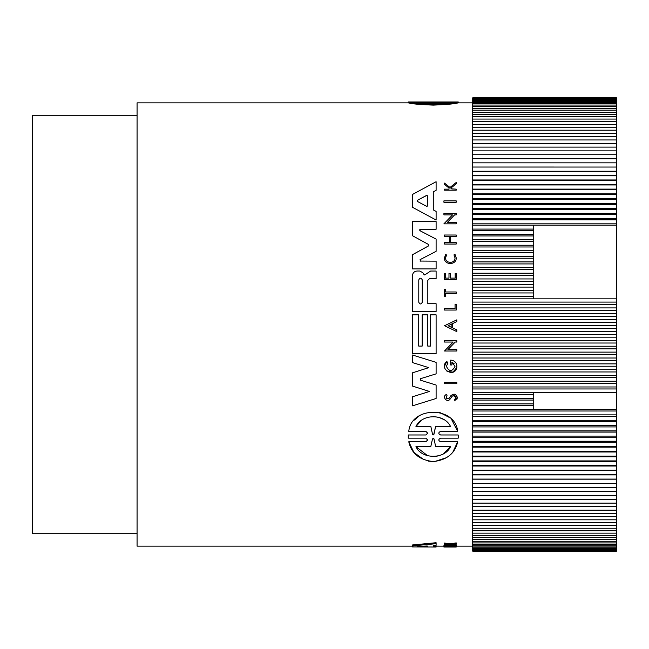 <?xml version="1.0" encoding="UTF-8"?>
<svg xmlns="http://www.w3.org/2000/svg" width="649" height="649" viewBox="0 0 649 649"><rect width="100%" height="100%" fill="white"/><g stroke="black" fill="none" stroke-linecap="round" stroke-linejoin="round"><path stroke-width="0.97" d="M457.707 102.088C455.063 102.915 446.901 103.605 433.24 104.156C419.603 103.605 411.442 102.915 408.773 102.088L408.773 102.972C411.442 103.84 419.595 104.554 433.24 105.114C446.91 104.554 455.071 103.84 457.707 102.972L457.707 102.088L440.606 102.088C438.229 102.047 438.229 102.015 440.598 101.99L440.598 102.088C438.229 102.047 438.229 102.015 440.598 101.99L458.202 101.99L458.202 102.875L457.707 102.875M408.773 102.875L408.278 102.875L408.278 101.974L425.882 101.99C428.251 102.015 428.251 102.047 425.882 102.088L425.874 101.99C428.251 102.015 428.251 102.047 425.882 102.088L408.773 102.088M454.917 254.132L453.976 254.887L454.998 257.815L453.976 254.887L454.917 254.132L456.206 257.815C456.718 265.384 443.892 265.392 444.395 257.815L445.863 254.489M456.206 257.815C456.718 265.384 443.9 265.392 444.395 257.815L444.443 257.061M451.736 188.883L456.206 189.143L456.206 190.181L444.508 190.181L444.508 189.143L449.027 189.143L449.027 188.032L444.508 184.421L444.508 183.099L449.984 187.472L456.206 182.491L456.206 183.845L450.804 188.129L451.152 188.413M443.908 223.84L452.556 214.884L443.908 214.884L443.908 213.505L456.206 213.505L456.206 214.884L454.608 214.884L447.299 222.453L456.206 222.453L456.206 223.84L443.908 223.84L452.556 214.884M433.281 209.895L436.104 211.404L436.104 220.011L412.464 207.266L412.464 194.465L436.104 181.728L436.104 190.335L433.281 191.836L433.281 209.895L436.104 211.404M423.505 273.829L424.121 274.681L425.671 274.324L430.62 271.039L436.104 271.039L436.104 278.681L429.476 278.681L427.813 280.344L427.813 303.716L436.104 303.716L436.104 311.552L412.464 311.552L412.464 275.622C412.715 272.856 414.249 271.323 417.072 271.022L419.757 271.022L422.613 272.596L424.86 275.038M420.057 261.06L436.104 261.149L436.104 268.897L412.464 268.897L412.464 254.708L428.291 246.052M428.137 246.158L428.697 245.217L428.137 246.158L412.464 254.708M419.635 230.103L420.057 230.76L420.43 229.275L419.798 229.584M436.104 239.108L420.057 230.76L436.104 239.108L436.104 251.317L420.057 259.665L420.43 261.149M472.707 102.85L458.251 102.85L458.251 101.974L408.237 101.974L408.229 102.85L137.069 102.85L137.069 546.15L412.464 546.15M456.815 321.571L452.613 323.583L456.815 321.571L456.815 319.852L444.524 325.733L456.815 331.615L456.815 329.887L452.613 327.883L456.815 329.887M436.104 385.044L420.69 380.282L436.104 385.044L436.104 398.494L412.464 405.844L412.464 396.766L429.5 391.469L412.464 386.066L412.464 372.834L428.794 367.65L412.464 362.572L412.464 355.003L436.104 362.353L436.104 373.856L420.495 378.708M454.17 363.756L451.923 362.191L451.923 364.998L450.69 364.998L450.69 360.106C453.959 360.349 455.996 362.037 456.815 365.16L456.815 367.504L453.018 372.112L447.039 371.382M444.468 366.377L446.804 361.469L447.988 362.961L446.366 366.336L447.988 362.961L446.804 361.469C438.067 368.591 454.568 378.513 456.815 367.504M450.909 395.647L449.124 398.308L450.909 395.647C454.057 393.197 456.215 393.854 457.375 397.61L456.864 399.435M455.695 394.6L457.375 397.61L454.852 400.62M455.639 398.875L456.044 397.61L453.197 395.509M454.965 400.96L454.543 399.695L456.044 397.61C455.338 395.29 454.008 394.868 452.037 396.352L450.114 399.103C446.966 403.427 441.547 396.255 446.536 394.454L447.047 395.744C445.514 398.356 446.204 399.216 449.124 398.308M451.672 419.652L457.699 431.358L440.606 431.358C438.229 432.559 438.229 433.767 440.606 434.976L458.202 434.976L458.251 436.566L458.202 438.164L440.606 438.164C438.229 439.373 438.229 440.574 440.606 441.766L457.707 441.766L452.937 451.98M446.812 457.577L434.603 461.544M433.256 461.577L428.47 461.123M424.008 459.816L413.875 452.402L408.773 441.766L425.874 441.766L427.683 439.965L425.874 438.164L408.278 438.164L408.278 434.976L425.874 434.976L427.683 433.167L425.874 431.358L408.773 431.358C411.182 406.023 455.176 405.876 457.699 431.358M414.46 420.041L419.368 415.749M439.495 412.35L449.416 417.494M436.104 547.026L412.464 546.912L412.464 544.973L436.104 542.718L436.104 545.33L433.281 545.549L433.281 546.993L436.104 547.026L436.104 546.134L443.908 546.15M433.281 546.109L436.104 546.134M449.027 544.949L444.508 544.276L444.508 543.026L449.984 543.894L456.206 542.889L456.206 544.162L450.804 544.965L456.206 545.306L449.027 545.136M456.052 544.187L456.206 545.136M443.908 546.547L443.908 545.639L456.206 545.639L456.206 547.026L443.908 547.026L443.908 546.547L456.206 546.547M420.43 229.275L436.104 229.275L436.104 221.536L412.464 221.536L412.464 235.717L428.137 244.267L428.697 245.217M451.923 362.191L455.022 366.336C452.134 371.901 449.254 371.901 446.366 366.336M454.998 257.815C455.403 263.835 445.214 263.835 445.603 257.815L446.544 255L445.579 254.27M458.202 434.976L458.202 438.164M137.069 115.271L32.45 115.271L32.45 533.729L137.069 533.729M427.764 546.856L417.55 546.499L426.677 546.012L427.764 546.085L427.764 546.856M450.536 102.339L433.24 103.369L415.944 102.339L450.536 102.339M420.69 380.282L420.69 378.618M436.104 398.494L412.464 405.844M419.757 271.022L422.613 272.596M412.464 275.622C412.715 272.856 414.249 271.323 417.072 271.022M427.74 314.814L422.183 314.814L422.183 346.079L418.71 346.079L418.71 314.814L412.464 314.814L412.464 353.721L436.104 353.721L436.104 314.814L430.522 314.814L430.522 346.079L427.74 346.079L427.74 314.814M455.209 342.047L447.899 349.616L456.815 349.616L456.815 351.004L444.508 351.004L453.164 342.047L444.508 342.047L444.508 340.668L456.815 340.668L456.815 342.047L455.209 342.047M452.613 323.583L452.613 327.883M444.508 242.661L444.508 244.048L456.206 244.048L456.206 242.661L450.414 242.661L450.414 236.406L456.206 236.406L456.206 235.019L444.508 235.019L444.508 236.406L449.725 236.406L449.725 242.661L444.508 242.661M445.498 273.318L444.508 273.318L444.508 279.378L456.206 279.378L456.206 273.318L455.176 273.318L455.176 278.113L450.422 278.113L450.422 273.318L448.986 273.318L448.986 278.113L445.498 278.113L445.498 273.318M446.536 394.454L447.047 395.744M452.037 396.352L450.114 399.103M450.804 188.129L452.069 189.143M444.508 183.099L449.984 187.472L456.206 182.491M444.508 289.3L445.498 289.3L445.498 291.977L456.206 291.977L456.206 293.372L445.498 293.372L445.498 296.244L444.508 296.244L444.508 289.3M455.054 304.389L455.054 308.64L444.508 308.64L444.508 310.052L456.206 310.052L456.206 304.389L455.054 304.389M456.815 383.705L444.508 383.705L444.508 382.326L456.815 382.326L456.815 383.705M456.206 202.253L443.908 202.253L443.908 200.874L456.206 200.874L456.206 202.253M408.278 438.164L408.278 434.976M457.707 441.766C455.071 453.383 446.95 459.987 433.337 461.577C419.643 460.092 411.458 453.489 408.773 441.766M412.464 545.898L436.104 543.7M444.508 544.276L444.508 545.136M449.984 543.894L449.984 544.852L456.206 543.87M444.508 544L449.984 544.852M456.206 546.653L443.908 546.653M616.55 410.995L616.55 551.155L472.707 551.155L472.707 97.845L616.55 97.845L616.55 392.661L533.729 392.661L533.729 409.414L616.55 409.414L616.55 410.995L472.707 410.995M418.783 279.873C419.935 277.642 421.096 277.642 422.256 279.873L422.256 302.272C421.096 304.511 419.944 304.511 418.783 302.272L418.783 279.873M427.083 195.268L417.55 200.217L426.677 195.357L427.764 196.006L427.764 205.733L426.677 206.382L417.55 201.514L417.55 200.217L417.55 201.514L420.552 203.113M448.118 325.733L451.899 323.924L451.899 327.542L448.118 325.733L451.899 327.542M435.69 446.634L433.946 438.821L435.69 446.634L450.536 446.634C444.963 459.46 421.599 459.541 415.944 446.634L430.79 446.634L432.534 438.821L433.946 438.821L433.702 438.343M415.944 426.498C422.037 413.583 444.378 413.502 450.536 426.498L435.625 426.498L433.938 434.319L432.542 434.319L430.847 426.498L415.944 426.498L421.071 420.682M472.707 409.414L533.729 409.414M424.024 204.962L427.091 206.463M432.534 438.821L430.79 446.634M415.944 446.634L427.732 455.801M434.741 456.523L438.74 455.809M443.591 453.692L450.536 446.634M443.421 419.343L438.586 417.283M438.497 417.258L433.24 416.561M433.159 434.96L432.542 434.319L430.847 426.498M433.67 434.814L435.625 426.498M439.13 103.248L435.69 103.248L435.69 102.339M435.69 103.248L427.35 103.248M430.79 102.339L430.79 103.248M616.55 414.881L472.707 414.881M616.55 409.414L616.55 392.661M472.707 405.568L533.729 405.568M616.55 416.366L472.707 416.366M533.729 392.661L472.707 392.661M472.707 388.962L616.55 388.962M472.707 403.881L533.729 403.881M616.55 420.292L472.707 420.292M533.729 394.551L472.707 394.551M472.707 386.974L616.55 386.974M616.55 225.138L533.729 225.138L533.729 298.84L616.55 298.84M472.707 400.084L533.729 400.084M616.55 421.68L472.707 421.68M533.729 398.291L472.707 398.291M472.707 383.332L616.55 383.332M616.55 302.093L472.707 302.093M472.707 298.84L533.729 298.84M533.729 225.138L472.707 225.138M472.707 223.824L616.55 223.824M616.55 425.639L472.707 425.639M472.707 381.255L616.55 381.255M616.55 304.746L472.707 304.746M472.707 296.269L533.729 296.269M533.729 229.089L472.707 229.089M472.707 219.841L616.55 219.841M616.55 426.92L472.707 426.92M472.707 377.669L616.55 377.669M616.55 307.926L472.707 307.926M472.707 292.95L533.729 292.95M533.729 230.5L472.707 230.5M472.707 218.632L616.55 218.632M616.55 430.912L472.707 430.912M472.707 375.487L616.55 375.487M616.55 310.66L472.707 310.66M472.707 290.476L533.729 290.476M533.729 234.411L472.707 234.411M472.707 214.608L616.55 214.608M616.55 432.088L472.707 432.088M472.707 371.958L616.55 371.958M616.55 313.767L472.707 313.767M472.707 287.093L533.729 287.093M533.729 235.936L472.707 235.936M472.707 213.505L616.55 213.505M616.55 436.112L472.707 436.112M472.707 369.687L616.55 369.687M616.55 316.59L472.707 316.59M472.707 284.7L533.729 284.7M533.729 239.806L472.707 239.806M472.707 209.457L616.55 209.457M616.55 437.183L472.707 437.183M472.707 366.223L616.55 366.223M616.55 319.624L472.707 319.624M472.707 281.252L533.729 281.252M533.729 241.428L472.707 241.428M472.707 208.459L616.55 208.459M616.55 441.239L472.707 441.239M472.707 363.862L616.55 363.862M616.55 322.521L472.707 322.521M472.707 278.948L533.729 278.948M533.729 245.249L472.707 245.249M472.707 204.386L616.55 204.386M616.55 442.204L472.707 442.204M472.707 360.455L616.55 360.455M616.55 325.474L472.707 325.474M472.707 275.444L533.729 275.444M533.729 246.977L472.707 246.977M472.707 203.494L616.55 203.494M616.55 446.285L472.707 446.285M472.707 358.005L616.55 358.005M616.55 328.459L472.707 328.459M472.707 273.229L533.729 273.229M533.729 250.757L472.707 250.757M472.707 199.397L616.55 199.397M616.55 447.145L472.707 447.145M472.707 354.662L616.55 354.662M616.55 331.331L472.707 331.331M472.707 269.668L533.729 269.668M533.729 252.575L472.707 252.575M472.707 198.61L616.55 198.61M616.55 451.25L472.707 451.25M472.707 352.123L616.55 352.123M616.55 334.389L472.707 334.389M472.707 267.55L533.729 267.55M533.729 256.306L472.707 256.306M472.707 194.489L616.55 194.489M616.55 451.996L472.707 451.996M472.707 348.854L616.55 348.854M616.55 337.18L472.707 337.18M472.707 263.924L533.729 263.924M533.729 258.229L472.707 258.229M472.707 193.816L616.55 193.816M616.55 456.125L472.707 456.125M472.707 346.225L616.55 346.225M616.55 340.311L472.707 340.311M472.707 261.912L533.729 261.912M472.707 189.67L616.55 189.67M616.55 456.766L472.707 456.766M472.707 343.021L616.55 343.021M472.707 189.11L616.55 189.11M616.55 460.912L472.707 460.912M472.707 184.949L616.55 184.949M616.55 461.439L472.707 461.439M472.707 184.494L616.55 184.494M616.55 465.601L472.707 465.601M472.707 180.325L616.55 180.325M616.55 466.023L472.707 466.023M472.707 179.976L616.55 179.976M616.55 470.201L472.707 470.201M472.707 175.798L616.55 175.798M616.55 470.509L472.707 470.509M472.707 175.555L616.55 175.555M616.55 474.695L472.707 474.695M472.707 171.368L616.55 171.368M616.55 474.898L472.707 474.898M472.707 171.239L616.55 171.239M616.55 479.084L472.707 479.084M472.707 167.044L616.55 167.044L472.707 167.028M616.55 479.181L472.707 479.181M616.55 483.375L472.707 483.375M472.707 162.834L616.55 162.834M616.55 487.553L472.707 487.553M472.707 158.729L616.55 158.729M616.55 491.618L472.707 491.618M472.707 154.738L616.55 154.738M616.55 495.568L472.707 495.568M472.707 150.86L616.55 150.86M616.55 499.397L472.707 499.397M472.707 147.112L616.55 147.112M616.55 503.113L472.707 503.113M472.707 143.478L616.55 143.478M616.55 506.707L472.707 506.707M472.707 139.965L616.55 139.965M616.55 510.171L472.707 510.171M472.707 136.582L616.55 136.582M616.55 513.513L472.707 513.513M472.707 133.329L616.55 133.329M616.55 516.726L472.707 516.726M472.707 130.206L616.55 130.206M616.55 519.8L472.707 519.8M472.707 127.22L616.55 127.22M616.55 522.745L472.707 522.745M472.707 124.365L616.55 124.365M616.55 525.552L472.707 525.552M472.707 121.647L616.55 121.647M616.55 528.229L472.707 528.229M472.707 119.067L616.55 119.067M616.55 530.76L472.707 530.76M472.707 116.633L616.55 116.633M616.55 533.145L472.707 533.145M472.707 114.338L616.55 114.338M616.55 535.393L472.707 535.393M472.707 112.188L616.55 112.188M616.55 537.494L472.707 537.494M472.707 110.184L616.55 110.184M616.55 539.449L472.707 539.449M472.707 108.326L616.55 108.326M616.55 541.258L472.707 541.258M472.707 106.614L616.55 106.614M616.55 542.921L472.707 542.921M472.707 105.057L616.55 105.057M616.55 544.43L472.707 544.43M472.707 103.645L616.55 103.645M616.55 545.793L472.707 545.793M472.707 102.388L616.55 102.388M616.55 547.002L472.707 547.002M472.707 101.276L616.55 101.276M616.55 548.056L472.707 548.056M472.707 100.327L616.55 100.327M616.55 548.957L472.707 548.957M472.707 99.524L616.55 99.524M616.55 549.711L472.707 549.711M472.707 98.875L616.55 98.875M616.55 550.303L472.707 550.303M472.707 98.388L616.55 98.388M616.55 550.741L472.707 550.741M472.707 98.048L616.55 98.048M616.55 551.025L472.707 551.025M472.707 97.869L616.55 97.869M426.677 546.012L426.677 546.88M433.946 102.007L433.946 102.883M432.534 102.883L432.534 102.007M456.206 546.15L472.707 546.15"/></g></svg>
